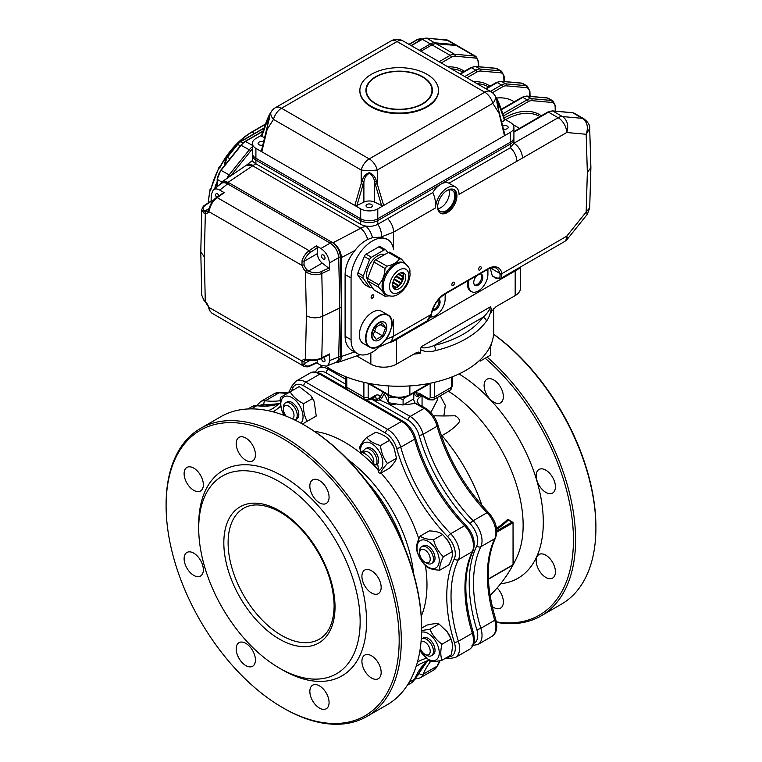 <?xml version="1.0" encoding="UTF-8"?>
<svg xmlns="http://www.w3.org/2000/svg" width="762" height="762" viewBox="0 0 762 762"><rect width="100%" height="100%" fill="white"/><g stroke="black" fill="none" stroke-linecap="round" stroke-linejoin="round"><path stroke-width="1.14" d="M283.702 708.25L282.635 707.631L283.702 708.25A166.326 96.031 -120 0 0 366.865 716.49L387.182 704.764A166.326 96.031 -120 0 0 421.624 628.621L421.624 627.383A164.811 95.155 -120 0 0 305.086 425.539L304.019 424.92A166.326 96.031 -120 0 0 220.856 416.681L200.539 428.406A166.326 96.031 -120 0 0 166.097 504.549L166.097 505.787A164.811 95.155 -120 0 0 282.635 707.631A164.811 95.155 -120 0 0 399.174 640.347A164.811 95.155 -120 0 0 282.635 438.493A164.811 95.155 -120 0 0 166.097 505.787M203.359 484.775A13.611 7.858 -120 0 0 197.415 471.078A13.611 7.858 -120 0 0 186.928 467.43A13.611 7.858 -120 0 0 184.842 478.336A13.611 7.858 -120 0 0 193.739 490.328A13.611 7.858 -120 0 0 200.539 491.004A13.611 7.858 -120 0 0 203.359 484.775M203.359 569.814A13.611 7.858 -120 0 0 197.415 556.117A13.611 7.858 -120 0 0 186.928 552.479A13.611 7.858 -120 0 0 184.842 563.385A13.611 7.858 -120 0 0 193.739 575.367A13.611 7.858 -120 0 0 200.539 576.043A13.611 7.858 -120 0 0 203.359 569.814M255.432 660.016A13.611 7.858 -120 0 0 249.498 646.319A13.611 7.858 -120 0 0 239.011 642.671A13.611 7.858 -120 0 0 236.925 653.577A13.611 7.858 -120 0 0 245.812 665.569A13.611 7.858 -120 0 0 252.613 666.245A13.611 7.858 -120 0 0 255.432 660.016M329.079 702.535A13.611 7.858 -120 0 0 323.145 688.838A13.611 7.858 -120 0 0 312.658 685.2A13.611 7.858 -120 0 0 310.572 696.097A13.611 7.858 -120 0 0 319.459 708.088A13.611 7.858 -120 0 0 326.26 708.765A13.611 7.858 -120 0 0 329.079 702.535M381.162 672.465A13.611 7.858 -120 0 0 375.218 658.778A13.611 7.858 -120 0 0 364.731 655.13A13.611 7.858 -120 0 0 362.645 666.036A13.611 7.858 -120 0 0 371.532 678.028A13.611 7.858 -120 0 0 378.343 678.694A13.611 7.858 -120 0 0 381.162 672.465M381.162 587.426A13.611 7.858 -120 0 0 375.218 573.729A13.611 7.858 -120 0 0 364.731 570.09A13.611 7.858 -120 0 0 362.645 580.987A13.611 7.858 -120 0 0 371.532 592.979A13.611 7.858 -120 0 0 378.343 593.655A13.611 7.858 -120 0 0 381.162 587.426M329.079 497.224A13.611 7.858 -120 0 0 323.145 483.537A13.611 7.858 -120 0 0 312.658 479.889A13.611 7.858 -120 0 0 310.572 490.795A13.611 7.858 -120 0 0 319.459 502.787A13.611 7.858 -120 0 0 326.26 503.453A13.611 7.858 -120 0 0 329.079 497.224M255.432 454.704A13.611 7.858 -120 0 0 249.498 441.017A13.611 7.858 -120 0 0 239.011 437.369A13.611 7.858 -120 0 0 236.925 448.275A13.611 7.858 -120 0 0 245.812 460.267A13.611 7.858 -120 0 0 252.613 460.934A13.611 7.858 -120 0 0 255.432 454.704M279.425 668.131L282.635 669.979A118.691 68.532 -120 0 0 366.57 621.525A118.691 68.532 -120 0 0 282.635 476.155A118.691 68.532 -120 0 0 198.711 524.608L198.711 528.314A114.157 65.913 -120 0 0 279.425 668.131A114.157 65.913 -120 0 0 360.15 621.525A114.157 65.913 -120 0 0 279.425 481.708A114.157 65.913 -120 0 0 198.711 528.314M406.594 396.688L403.088 399.545L397.659 397.821M393.554 397.212L388.487 397.288L387.572 394.659M383.048 392.039L380.162 397.088L381.705 398.383L384.572 392.916L384.572 394.306L388.487 402.736L388.487 397.288M403.088 399.545L403.088 405.003L388.487 402.736M413.785 393.373L413.785 398.831L403.088 405.003M430.854 412.547L437.731 399.345L437.731 397.297M415.385 391.992L415.633 392.601L419.338 393.344A3.019 1.743 120 0 0 419.967 394.735L418.367 396.25C416.928 396.954 415.423 395.964 413.852 393.249L413.756 392.935M381.705 398.383L379.781 400.031L375.837 400.374L380.162 397.088A7.563 4.362 120 0 0 375.037 395.64L370.313 398.374A3.019 1.743 -60 0 1 368.17 397.135L368.17 383.448M473.821 643.347A16.783 9.687 -120 0 0 476.755 629.374A127.921 73.857 60 0 1 476.755 545.849A16.783 9.687 -120 0 0 470.211 523.827A127.921 73.857 60 0 1 419.062 435.235A16.783 9.687 -120 0 0 408.013 420.157A3.019 1.743 -60 0 1 410.156 416.452L388.906 404.184L379.781 400.031L378.962 398.155M422.062 406.26L422.062 395.945A12.097 6.982 180 0 0 417.147 401.555L419.452 404.746L415.166 403.298L413.414 399.155M418.767 394.259L418.367 396.25L415.633 392.601L413.852 393.249M418.862 394.125L428.673 399.755L433.207 399.907A6.048 3.496 -120 0 0 434.454 397.135L434.454 382.324M365.227 448.961L366.827 448.037A9.763 5.639 60 0 1 376.037 452.78A9.763 5.639 60 0 1 377.523 464.144L375.923 465.068A9.763 5.639 -120 0 0 374.428 453.704A9.763 5.639 -120 0 0 365.227 448.961A9.763 5.639 -120 0 0 363.369 451.809L363.607 453.171A13.611 7.858 60 0 1 373.409 463.506A7.496 4.324 -120 0 0 370.532 453.866A7.496 4.324 -120 0 0 363.607 453.171M294.799 420.014A9.763 5.639 -120 0 0 295.199 419.814A9.763 5.639 -120 0 0 295.199 408.537A9.763 5.639 -120 0 0 285.436 402.898A9.763 5.639 -120 0 0 283.416 407.375L283.416 409.223A7.496 4.324 -120 0 0 284.969 414.442A7.496 4.324 -120 0 0 286.179 416.185M285.436 402.898L287.045 401.974A9.763 5.639 60 0 1 296.809 407.613A9.763 5.639 60 0 1 296.809 418.881L295.199 419.814M421.624 628.164L426.968 625.078C432.721 623.707 436.731 623.354 439.007 624.011L447.056 631.612A15.831 9.144 60 0 1 447.199 631.812A15.831 9.144 60 0 1 450.247 637.089L450.39 637.423M310.886 395.745L311.001 395.897A15.831 9.144 60 0 1 314.049 401.174L314.173 401.46M390.496 441.579L390.782 441.96A15.831 9.144 60 0 1 393.83 447.237A15.831 9.144 60 0 1 393.868 447.332M420.138 536.124C422.977 538.248 427.453 539.448 433.568 539.725C435.207 546.306 438.483 551.983 443.398 556.746C440.579 562.137 439.379 566.614 439.798 570.167C433.721 569.909 429.244 568.709 426.368 566.576C421.491 561.861 418.214 556.184 416.538 549.554C416.119 546.03 417.319 541.553 420.138 536.124L429.177 530.904C435.388 531.085 439.865 532.286 442.608 534.505L447.199 539.677A15.831 9.144 60 0 1 450.247 544.954A15.831 9.144 60 0 1 450.38 545.259M447.027 539.439L450.361 545.23L452.438 551.526C452.999 554.955 451.799 559.432 448.837 564.956L439.798 570.167M442.608 534.505L433.568 539.725M452.438 551.526L443.398 556.746M438.864 557.089A15.726 9.077 60 0 1 425.253 564.947A15.726 9.077 60 0 1 420.262 540.591A15.726 9.077 60 0 1 438.864 557.089M424.92 562.185L426.52 563.108A9.763 5.639 -120 0 0 431.406 563.594L433.007 562.661A9.763 5.639 60 0 0 433.007 551.393A9.763 5.639 60 0 0 423.243 545.754L421.643 546.678A9.763 5.639 -120 0 0 419.624 551.155L419.624 553.002A7.496 4.324 -120 0 0 424.92 562.185A7.496 4.324 -120 0 0 428.663 562.556A7.496 4.324 -120 0 0 428.663 553.898A7.496 4.324 -120 0 0 421.176 549.573A7.496 4.324 -120 0 0 419.624 553.002M433.007 562.661L431.406 563.594A9.763 5.639 -120 0 0 431.406 552.317A9.763 5.639 -120 0 0 421.643 546.678M447.199 631.812L451.047 638.985C452.799 643.28 452.799 648.633 451.047 655.034L442.008 660.254C436.397 661.54 432.378 661.902 429.968 661.33L419.957 650.481M439.007 624.011L429.968 629.231C432.349 635.127 436.359 640.118 442.008 644.204C440.388 650.462 440.388 655.815 442.008 660.254M421.615 630.555L429.968 629.231M451.047 638.985L442.008 644.204M421.586 632.184A15.726 9.077 60 0 1 435.569 641.09A15.726 9.077 60 0 1 437.759 658.32A15.726 9.077 60 0 1 419.976 650.367M421.643 638.813L423.243 637.88A9.763 5.639 60 0 1 433.007 643.519A9.763 5.639 60 0 1 433.007 654.796L431.406 655.72A9.763 5.639 -120 0 0 431.406 644.442A9.763 5.639 -120 0 0 421.643 638.813A9.763 5.639 -120 0 0 421.262 639.061M420.272 648.433A7.496 4.324 -120 0 0 424.92 654.31L426.52 655.234A9.763 5.639 -120 0 0 431.406 655.72M426.52 655.234L424.92 654.31A7.496 4.324 -120 0 0 430.216 651.253A7.496 4.324 -120 0 0 424.92 642.071A7.496 4.324 -120 0 0 421.043 641.775M283.94 415.042C281.13 410.147 279.93 404.279 280.34 397.459L299.209 386.572L310.753 395.564L314.211 401.564L316.23 416.052L306.4 421.729M316.23 416.052L302.438 424.015M290.17 391.792C293.008 396.669 297.485 400.641 303.59 403.698C303.171 410.461 304.371 416.319 307.191 421.272M312.639 398.478L303.59 403.698M284.359 415.481A15.726 9.077 60 0 1 281.13 401.107A15.726 9.077 60 0 1 289.046 396.364A15.726 9.077 60 0 1 301.095 408.451A15.726 9.077 60 0 1 300.923 423.177M363.636 450.894A13.611 7.858 -120 0 0 361.836 451.495A13.611 7.858 -120 0 0 360.75 452.361L359.654 447.408C360.34 445.056 362.655 441.76 366.598 437.521L375.637 432.302C382.01 433.94 386.639 436.616 389.544 440.322L393.925 447.456L396.488 458.238C395.945 460.496 393.63 463.791 389.544 468.125L380.505 473.345L378.438 472.707L378.114 470.687A13.611 7.858 -120 0 0 377.523 464.144M366.598 437.521C369.599 441.112 374.228 443.789 380.505 445.541C381.19 452.418 383.505 458.391 387.448 463.458C383.524 467.668 381.21 470.964 380.505 473.345M389.544 440.322L380.505 445.541M396.488 458.238L387.448 463.458M360.674 453.219L363.407 451.647M360.75 452.361A15.726 9.077 60 0 1 368.227 442.293A15.726 9.077 60 0 1 381.638 456.457A15.726 9.077 60 0 1 378.114 470.687M375.923 465.068L373.409 463.506M496.462 622.373A166.326 96.031 -120 0 0 541.144 615.877L561.461 604.142A166.326 96.031 -120 0 0 595.903 528.009L595.903 526.771A164.811 95.155 -120 0 0 493.586 334.137M492.223 606.466A13.611 7.858 -120 0 0 493.738 607.476A13.611 7.858 -120 0 0 500.539 608.152A13.611 7.858 -120 0 0 497.129 587.921M545.811 577.406A13.611 7.858 -120 0 0 552.612 578.082A13.611 7.858 -120 0 0 552.612 562.366A13.611 7.858 -120 0 0 539.01 554.507A13.611 7.858 -120 0 0 536.191 560.737A13.611 7.858 -120 0 0 545.811 577.406M545.811 492.366A13.611 7.858 -120 0 0 552.612 493.043A13.611 7.858 -120 0 0 552.612 477.326A13.611 7.858 -120 0 0 539.01 469.468A13.611 7.858 -120 0 0 536.191 475.698A13.611 7.858 -120 0 0 545.811 492.366M493.738 402.165A13.611 7.858 -120 0 0 500.539 402.841A13.611 7.858 -120 0 0 500.539 387.125A13.611 7.858 -120 0 0 486.928 379.266A13.611 7.858 -120 0 0 484.108 385.496A13.611 7.858 -120 0 0 493.738 402.165M496.357 621.849A164.811 95.155 -120 0 0 573.319 533.305A164.811 95.155 -120 0 0 485.832 358.788M440.274 395.83L445.303 405.365L443.865 415.957L455.162 415.776C459.696 418.405 460.591 421.091 457.838 423.834C453.895 428.111 448.608 432.016 441.979 435.559L441.408 435.883M509.235 520.217L507.711 519.341A124.092 71.647 180 0 1 496.548 528.399M509.34 520.617L507.711 519.341M433.502 415.804L443.865 415.957M292.332 418.843A7.496 4.324 -120 0 0 290.827 407.889A7.496 4.324 -120 0 0 283.416 409.223M541.144 615.877A166.326 96.031 -120 0 0 571.481 501.767A166.326 96.031 -120 0 0 487.651 357.549M595.903 528.009A166.326 96.031 -120 0 0 493.576 334.27M366.865 716.49A166.326 96.031 -120 0 0 366.865 524.437A166.326 96.031 -120 0 0 200.539 428.406M421.624 628.621A166.326 96.031 -120 0 0 304.019 424.92M474.593 285.036A6.429 3.715 120 0 0 479.308 282.692A6.429 3.715 120 0 0 481.765 276.616A6.429 3.715 120 0 0 480.927 274.053M432.664 309.782A6.429 3.715 120 0 0 439.007 301.304A6.429 3.715 120 0 0 438.636 299.447M448.97 189.9A12.097 6.982 -60 0 1 449.428 192.815A12.097 6.982 -60 0 1 438.121 208.693M439.969 212.893A13.611 7.858 120 0 0 450.247 208.607A13.611 7.858 120 0 0 455.838 195.282A13.611 7.858 120 0 0 453.533 189.405M437.683 206.369A12.097 6.982 120 0 0 440.169 211.312A12.097 6.982 120 0 0 449.494 208.074A12.097 6.982 120 0 0 454.771 195.901A12.097 6.982 120 0 0 452.266 190.367A12.097 6.982 120 0 0 446.742 190.681M448.942 183.213L510.369 147.752L513.893 143.256A12.097 6.982 60 0 1 522.446 158.067L459.048 194.358A16.631 9.601 120 0 0 455.609 187.052L448.942 183.213A16.631 9.601 120 0 0 440.874 184.175A16.631 9.601 120 0 0 432.797 192.538C434.959 197.206 435.874 202.34 435.531 207.931L393.497 232.2L381.543 236.83A15.707 10.239 127.5 0 0 380.762 237.144L372.437 237.677L367.703 239.43C362.893 241.925 358.626 245.612 354.911 250.498C348.577 258.289 345.3 266.309 345.1 274.558L345.1 336.29C345.205 343.014 347.586 347.796 352.244 350.634L357.33 353.578A30.242 17.459 120 0 0 382.581 343.271M455.609 187.052A16.631 9.601 120 0 0 442.913 191.376A16.631 9.601 120 0 0 435.531 207.931M494.719 277.444A1.514 0.876 -60 0 1 494.7 277.435L492.557 276.196A1.514 0.876 -60 0 1 492.281 275.806L490.252 268.214M487.918 268.738A20.412 11.782 -60 0 1 501.863 273.044L502.006 273.577A1.514 1.067 165 0 1 499.901 273.872L499.758 273.348A18.898 10.916 120 0 0 496.3 268.424C495.872 266.529 486.947 268.938 487.604 269.434L444.837 294.122A1.514 0.876 60 0 0 445.151 293.437L487.918 268.738A1.514 0.876 60 0 1 487.604 269.434M567.566 238.868A12.097 12.097 0 0 1 564.185 241.764A12.097 6.982 60 0 0 566.69 236.23L586.168 211.998L587.35 214.255L567.566 238.868A12.097 2.553 38.8 0 0 566.69 236.23L502.006 273.577L500.91 278.292C497.815 278.844 495.738 278.559 494.7 277.435L494.7 277.435A1.514 0.876 -60 0 1 494.424 277.035C498.834 279.206 500.663 278.149 499.901 273.872M379.257 346.862L391.173 341.652L393.497 336.213L431.063 314.525A1.514 0.619 11.6 0 0 431.483 314.211C431.74 315.839 430.292 318.068 427.139 320.888L431.206 313.839A1.514 0.619 11.6 0 0 431.616 313.525C433.778 304.905 438.188 298.437 444.837 294.122M354.911 250.498L341.443 257.546C340.938 251.308 338.09 246.402 332.908 242.83L360.778 228.238A1.057 0.657 -4.5 0 0 360.683 228.171L365.617 226.019C370.227 226.752 374.285 226.171 377.79 224.295L387.687 218.589C391.601 222.98 393.544 227.514 393.497 232.2A1.686 0.972 120 0 0 393.497 232.22L393.497 249.184A30.242 17.459 120 0 0 387.563 239.468A30.242 17.459 120 0 0 364.265 247.564A30.242 17.459 120 0 0 351.063 277.997L351.063 339.728A30.242 17.459 120 0 0 357.33 353.578M391.277 328.222A30.242 17.459 120 0 0 393.497 319.545L393.497 336.213L385.963 339.5M387.563 239.468L380.762 237.144M335.804 362.445L338.271 362.283C340.319 361.483 341.376 359.55 341.443 356.483L354.511 351.949M589.693 128.464L590.893 167.63L587.35 172.45L586.168 134.264C588.54 127.216 587.292 121.91 582.406 118.348A10.582 6.115 -60 0 1 583.959 118.824L583.959 118.824C588.169 122.187 590.083 125.397 589.693 128.464L586.168 134.264L566.69 132.521L522.446 158.067M587.35 172.45L586.168 211.998L589.693 207.845M572.386 112.662L574.338 113.271A10.582 6.115 120 0 0 572.786 112.795A1.514 1.191 95.1 0 0 572.386 112.662L552.393 110.881A1.514 1.191 95.1 0 1 552.793 111.004L562.413 116.557A12.097 9.544 95.1 0 1 566.69 132.521A12.097 6.982 60 0 0 558.136 117.71A12.097 6.982 -60 0 1 562.413 116.557L582.406 118.348L572.786 112.795L552.793 111.004A12.097 6.982 120 0 0 548.516 112.147L513.912 132.131M261.49 135.265L255.908 138.494A12.097 6.982 0 0 0 252.365 143.437L252.365 153.305A12.097 6.982 0 0 0 255.908 158.248A12.097 6.982 180 0 1 252.365 153.305L252.365 155.162A12.097 6.982 0 0 0 255.908 160.096L360.683 220.589A12.097 6.982 0 0 0 377.79 220.589L377.79 224.295A12.097 6.372 69.7 0 1 381.543 236.83M255.908 163.801A12.097 6.982 180 0 1 255.784 163.735L252.365 161.201L252.365 155.162A12.097 6.982 0 0 0 255.908 160.096L255.908 163.801L360.683 224.295A12.097 6.982 180 0 0 365.617 226.019A12.097 5.944 66.5 0 1 372.437 237.677M360.778 228.238C363.922 230.896 366.236 234.62 367.703 239.43M255.784 163.735L228.105 182.318L221.828 181.88L246.612 165.078L252.546 165.745L360.683 228.171M253.041 165.459A12.097 6.982 -120 0 0 247.002 164.859A12.097 6.982 -120 0 0 246.802 164.973M252.365 160.601L246.612 165.078M221.828 181.88L219.97 184.49M487.918 269.262L487.918 274.301A13.611 7.858 -60 0 1 481.975 287.998A13.611 7.858 -60 0 1 471.488 291.636A13.611 7.858 -60 0 1 468.668 285.407L468.668 280.368M477.041 275.53A6.429 3.715 120 0 0 475.078 285.417A6.429 3.715 120 0 0 480.031 283.702A6.429 3.715 120 0 0 482.841 277.235A6.429 3.715 120 0 0 481.508 274.291A6.429 3.715 120 0 0 479.546 274.091M471.488 291.636L470.421 291.017A13.611 7.858 -60 0 1 467.601 284.788L467.601 280.978M430.597 316.935A13.611 7.858 120 0 0 440.274 311.468A13.611 7.858 120 0 0 445.151 298.99L445.151 293.942M432.521 310.21A6.429 3.715 120 0 0 437.398 308.248A6.429 3.715 120 0 0 440.074 301.923A6.429 3.715 120 0 0 438.931 299.104M394.364 339.804L394.364 340.652A15.116 8.734 180 0 1 388.858 342.681M492.014 310.429A94.507 54.559 180 0 1 491.261 312.496L491.49 311.429L496.072 306.629L515.179 295.599A18.145 10.478 180 0 0 520.494 288.188L520.494 266.986A15.116 8.734 180 0 1 517.322 269.672L517.322 268.824M252.365 143.437A12.097 6.982 0 0 0 255.908 148.371L255.908 160.096L360.683 220.589A12.097 6.982 0 0 0 377.79 220.589L510.369 144.047A12.097 6.982 0 0 0 513.912 139.113L513.912 142.818A12.097 6.982 180 0 1 513.893 143.256L558.136 117.71L548.516 112.147A1.514 0.876 60 0 0 547.754 112.081L552.393 110.881M252.365 148.914L230.915 175.603A10.582 6.115 120 0 0 230.715 175.851M514.264 101.784L513.074 101.098A69.552 40.157 120 0 0 496.538 98.06M439.103 61.741L450.152 55.359L431.978 44.863L420.919 51.244L431.978 44.863A12.097 6.982 -60 0 1 436.255 43.72L456.248 45.51A10.582 6.115 -60 0 1 457.791 45.987L475.974 56.483A10.582 6.115 -60 0 0 474.421 55.997A1.514 1.191 95.1 0 1 474.955 57.998L454.962 56.207A10.582 6.115 120 0 0 451.218 57.217L441.236 62.979M228.105 182.318L332.908 242.83M394.364 340.652L517.322 269.672M341.443 257.546L341.443 356.483M454.504 283.093A1.886 1.095 120 0 0 454.114 282.226A1.886 1.095 120 0 0 452.228 283.321A1.886 1.095 120 0 0 452.228 285.502A1.886 1.095 120 0 0 453.685 284.998A1.886 1.095 120 0 0 454.504 283.093M481.232 267.662A1.886 1.095 120 0 0 480.841 266.795A1.886 1.095 120 0 0 478.955 267.891A1.886 1.095 120 0 0 478.955 270.072A1.886 1.095 120 0 0 480.412 269.567A1.886 1.095 120 0 0 481.232 267.662M373.78 295.751A1.886 1.095 120 0 0 373.39 294.884A1.886 1.095 120 0 0 371.504 295.97A1.886 1.095 120 0 0 371.504 298.161A1.886 1.095 120 0 0 372.961 297.647A1.886 1.095 120 0 0 373.78 295.751M456.914 195.901A13.611 7.858 120 0 0 454.095 189.671A13.611 7.858 120 0 0 440.484 197.529A13.611 7.858 120 0 0 440.484 213.246A13.611 7.858 120 0 0 450.971 209.598A13.611 7.858 120 0 0 456.914 195.901M387.687 218.589L432.797 192.538M265.405 124.368L252.165 132.017A60.484 34.919 120 0 0 219.666 168.059L219.304 167.04L219.132 167.754A60.484 34.919 120 0 0 210.836 189.824L210.855 189.195L210.836 189.824L210.302 189.519A60.484 34.919 120 0 0 208.388 202.806M210.322 188.89L210.302 189.519L210.836 188.585M219.666 168.059L219.837 167.345L219.666 168.059M456.381 45.52L446.751 39.957L426.634 38.167A12.097 6.982 120 0 0 422.358 39.31L431.978 44.863A12.097 6.982 -60 0 1 436.255 43.72L456.381 45.52A10.582 6.115 -60 0 1 457.924 45.996L456.324 45.072A10.582 6.115 -60 0 0 454.771 44.587L434.654 42.796A12.097 6.982 -60 0 0 430.378 43.939L419.319 50.321L430.378 43.939A12.097 6.982 -60 0 1 434.654 42.796L454.771 44.587A10.582 6.115 -60 0 1 456.324 45.072L448.304 40.443A10.582 6.115 120 0 0 446.751 39.957A0.752 0.6 -84.9 0 0 446.342 39.929M230.705 175.86A10.582 6.115 -60 0 1 230.781 175.765L250.908 150.733L249.298 149.809L229.181 174.841A10.582 6.115 -60 0 0 226.943 178.413A10.582 6.115 -60 0 1 229.181 174.841L249.298 149.809A12.097 6.982 -60 0 1 252.365 146.809A12.097 6.982 -60 0 0 249.298 149.809L241.011 145.247M219.304 167.04L220.085 166.583M457.924 45.996A10.582 6.115 -60 0 1 458.448 46.368M426.977 74.295A39.31 22.698 0 0 0 384.134 69.38A39.31 22.698 0 0 0 359.864 90.345A39.31 22.698 0 0 0 399.174 113.043A39.31 22.698 0 0 0 438.493 90.345A39.31 22.698 0 0 0 426.977 74.295M422.7 76.762A33.261 19.202 0 0 0 386.448 72.6A33.261 19.202 0 0 0 365.912 90.345A33.261 19.202 0 0 0 399.174 109.547A33.261 19.202 0 0 0 432.445 90.345A33.261 19.202 0 0 0 422.7 76.762M499.558 112.795A1.514 0.495 166.5 0 1 499.567 112.814A1.514 0.495 166.5 0 1 499.567 112.824A1.514 0.495 166.5 0 1 499.1 113.328L496.919 102.47L497.034 98.85L498.9 102.908A1.514 1.162 -22 0 1 498.653 104.032L496.71 99.736L498.577 110.833M498.653 110.204L504.892 134.988L504.482 135.722L510.369 132.321A12.097 6.982 0 0 0 513.912 127.387A12.097 6.982 0 0 0 510.369 122.444L504.787 119.215M499.52 104.537L504.873 119.472L504.511 120.272L499.253 105.613A1.514 1.143 -19.7 0 0 499.52 104.537L498.9 102.908M255.908 148.371L261.795 151.771L261.385 151.038L266.71 128.864A1.514 0.495 -166.5 0 0 267.176 129.378L261.795 151.771L354.797 205.464L361.198 183.661A1.514 0.543 16.4 0 0 363.179 184.175L356.911 205.483L354.797 205.464L360.683 208.864A12.097 6.982 180 0 0 377.79 208.864L383.686 205.464L381.562 205.483L374.58 181.832C374.018 177.927 372.247 175.089 369.275 173.336C366.284 175.022 364.484 177.851 363.893 181.832L363.179 184.175M267.376 118.958A1.514 1.162 22 0 0 267.624 120.082L267.024 121.663A1.514 1.143 19.7 0 1 266.757 120.587L269.243 114.9L269.357 118.558L266.71 128.864M267.7 126.883L267.176 129.378L273.472 119.386A12.097 6.982 -60 0 1 281.511 108.252L369.237 158.896A12.097 6.982 60 0 1 377.276 170.031L377.276 183.661A1.514 0.543 163.6 0 1 375.304 184.175M267.319 126.435L269.567 115.786L267.624 120.082L267.624 125.244M264.471 138.179L261.404 135.522L266.757 120.587M390.992 40.948A12.097 6.982 60 0 1 397.04 41.548A12.097 6.982 -60 0 1 403.088 40.948A12.097 12.097 0 0 0 390.992 40.948L275.463 107.652A12.097 12.097 0 0 0 271.282 111.671A12.097 6.21 32.2 0 0 273.472 119.386L361.198 170.031A12.097 6.982 -60 0 1 369.237 158.896L484.765 92.202A12.097 6.982 60 0 1 492.804 103.337L377.276 170.031A12.097 1.686 -0 0 1 361.198 170.031L361.198 183.661L362.017 181.337C363.074 176.946 365.493 174.06 369.275 172.669C373.028 174.117 375.418 177.003 376.457 181.337A1.514 0.514 162.3 0 1 374.58 181.832L374.58 202.101L381.562 205.483M376.457 181.337L383.686 205.464L504.482 135.722L499.1 113.328L492.804 103.337A12.097 6.21 -32.2 0 0 494.995 95.621A12.097 12.097 0 0 0 490.814 91.602L403.088 40.948M362.017 181.337A1.514 0.514 17.7 0 0 363.893 181.832L363.893 202.101A8.315 4.801 180 0 1 374.58 202.101M263.519 142.151A3.172 1.829 0 0 0 263.5 142.132A3.172 1.829 0 0 0 260.042 141.742A3.172 1.829 0 0 0 258.08 143.437A3.172 1.829 0 0 0 259.004 144.732A3.172 1.829 0 0 0 262.833 145.028M504.511 120.272L501.806 122.13M503.444 128.978A3.172 1.829 0 0 0 508.197 127.387A3.172 1.829 0 0 0 507.273 126.082A3.172 1.829 0 0 0 502.758 126.101M356.911 205.483L363.893 202.101M371.485 204.483A3.172 1.829 0 0 0 368.027 204.083A3.172 1.829 0 0 0 366.065 205.778A3.172 1.829 0 0 0 366.998 207.073A3.172 1.829 0 0 0 370.456 207.474A3.172 1.829 0 0 0 372.418 205.778A3.172 1.829 0 0 0 371.485 204.483M513.912 127.387L513.912 137.255A12.097 6.982 180 0 1 510.369 142.199A12.097 6.982 0 0 0 513.912 137.255L513.912 139.113A12.097 6.982 0 0 1 510.369 144.047L377.79 220.589L377.79 218.742L510.369 142.199L510.369 132.321M377.79 208.864L377.79 218.742A12.097 6.982 180 0 1 360.683 218.742A12.097 6.982 0 0 0 377.79 218.742L510.369 142.199L510.369 147.752A12.097 6.982 60 0 1 516.788 161.02M360.683 224.295L360.683 218.742L255.908 158.248L360.683 218.742L360.683 208.864M359.864 90.659A39.31 22.698 0 0 0 359.864 90.964A39.31 22.698 0 0 0 399.174 113.662A39.31 22.698 0 0 0 438.493 90.964A39.31 22.698 0 0 0 438.483 90.659M316.735 362.874L320.907 365.284L326.403 366.151C328.298 365.322 329.308 363.484 329.432 360.617L329.584 353.939L328.698 354.616M302.038 364.207A1.514 1.143 -25.3 0 0 304.086 363.769A10.582 6.115 120 0 0 310.315 365.379A1.514 0.943 -115.5 0 1 309.905 366.122A1.514 0.943 -115.5 0 0 309.896 366.122C308.762 367.036 306.753 367.084 303.857 366.255L302.038 364.207L302 361.093A9.83 5.677 60 0 1 305.419 359.159L307.534 359.55A1.514 0.8 101.2 0 0 308.038 360.283A1.514 0.8 101.2 0 0 308.048 360.283A1.514 0.8 101.2 0 0 308.086 360.293M307.534 359.55C312.553 360.455 317.306 359.893 321.793 357.845A1.514 0.781 63.4 0 1 321.497 358.492A2.496 1.438 -120 0 0 323.269 361.521A2.496 1.438 -120 0 0 324.517 361.645A2.496 1.438 -120 0 0 324.917 359.74A2.496 1.438 -120 0 0 323.412 357.53M307.534 272.863L305.419 271.301L306.934 269.815L308.524 271.024A1.514 0.505 -62 0 0 307.534 272.863C312.553 275.139 317.306 275.349 321.793 273.491A1.514 0.81 -115.1 0 0 321.002 271.748L328.698 268.148L329.584 269.853L321.793 273.491L322.745 316.22C317.125 318.478 311.677 318.335 306.419 315.801L305.419 359.159A1.514 1.153 93 0 0 306.41 360.055L308.048 360.283C312.687 361.064 317.173 360.464 321.497 358.492L321.497 358.492A1.514 0.781 63.4 0 1 321.478 358.502M203.635 299.561A1.514 0.876 139.6 0 0 203.759 300.066A1.514 0.876 139.6 0 0 203.768 300.076L201.749 295.18L203.635 299.561L205.321 301.371A9.83 5.677 60 0 1 208.74 307.248L302 361.093A1.514 1.162 27.9 0 0 304.038 361.55L304.086 363.769L309.705 360.521M310.315 365.379L316.316 362.636M223.295 193.377L217.208 197.606C213.884 199.996 211.512 203.349 210.093 207.664L208.74 211.579A9.83 5.677 60 0 1 205.321 213.512L204.33 256.861L205.273 301.771L208.74 307.248L210.093 311.115A1.514 1.143 154.7 0 1 209.702 310.705L211.903 313.163L303.857 366.246M210.093 311.115L211.903 313.163M205.273 301.771L203.759 300.066M329.584 269.853L329.432 262.995C328.813 256.804 325.974 251.974 320.907 248.488L316.316 245.84L317.383 247.698L310.315 252.489A10.582 6.106 120 0 0 304.086 261.29L304.038 264.843A8.315 4.801 -120 0 0 306.934 269.815M306.419 315.801L305.419 271.301A9.83 5.677 60 0 1 302 265.424L302.038 260.756L304.086 261.29L317.383 253.613L317.383 247.698M302.038 260.756C303.467 256.442 305.838 253.089 309.153 250.698A1.514 0.791 55.9 0 1 310.315 252.489M209.626 207.14L208.474 210.255A1.514 1.162 -152.1 0 0 208.74 211.579L302 265.424L304.038 264.843M211.103 201.444L205.54 205.083C202.578 207.274 202.311 209.274 204.721 211.093L205.95 211.512A8.315 4.801 -120 0 0 207.674 211.131L208.474 210.255M205.95 211.512A1.514 1.153 -87 0 0 205.321 213.512L203.635 212.884A1.514 1.181 -57 0 1 204.721 211.093L209.188 208.521M203.635 212.884L201.759 209.655M210.093 207.664L209.626 207.15C210.969 203.044 213.246 199.844 216.446 197.529A1.514 0.791 -124.2 0 0 216.437 197.539L223.58 192.7M204.33 256.861L200.787 252.012L201.749 209.788C202.682 206.978 203.73 205.426 204.883 205.149A1.514 0.962 56.2 0 1 205.54 205.083M317.383 362.007L317.383 359.959M328.698 268.148L322.24 263.109A8.315 4.801 60 0 1 317.383 253.613M323.269 259.051A2.496 1.438 -120 0 0 324.517 259.175A2.496 1.438 -120 0 0 324.898 257.175A2.496 1.438 -120 0 0 323.269 254.975A2.496 1.438 -120 0 0 322.021 254.851A2.496 1.438 -120 0 0 321.631 256.851A2.496 1.438 -120 0 0 323.269 259.051M224.361 192.748L219.77 190.1C217.151 188.652 214.97 188.557 213.246 189.833L221.075 183.613C222.799 182.337 224.971 182.423 227.6 183.88L219.77 190.1M211.112 200.987L211.255 194.767L213.246 189.833M212.779 201.063L211.988 200.768M218.97 195.824A2.496 1.438 -120 0 0 217.418 193.862A2.496 1.438 -120 0 0 216.17 193.739A2.496 1.438 -120 0 0 216.703 197.358M329.432 360.617L338.709 356.968A12.097 6.982 -120 0 0 338.709 356.93L339.833 307.943L338.709 257.613L329.432 262.995M329.584 353.939L321.793 357.845L322.745 316.22L339.833 307.943L338.709 356.93C338.595 359.826 337.585 361.674 335.68 362.493L326.403 366.151M320.907 248.488L330.194 243.107L227.6 183.88A12.097 6.982 -120 0 1 227.628 183.899L229.229 182.966A12.097 6.982 -120 0 0 223.18 182.375L221.971 183.07M227.628 183.899L330.165 243.097A12.097 6.982 -120 0 1 330.194 243.107C335.261 246.593 338.099 251.422 338.709 257.613A12.097 6.982 -120 0 1 338.709 257.651L340.319 256.718A12.097 6.982 -120 0 0 331.765 242.164L229.229 182.966M336.594 361.988L337.814 361.283A12.097 6.982 -120 0 0 340.319 356.006L341.443 307.01L340.319 256.718M341.443 307.01L339.833 307.943L338.709 257.651M387.82 252.765L385.972 250.127A3.019 1.743 120 0 0 385.629 249.812A3.019 1.743 120 0 0 384.124 249.965L371.465 257.27A3.019 1.743 120 0 0 369.618 259.575L363.284 275.882A3.019 1.743 120 0 0 363.284 278.349L369.618 287.35A3.019 1.743 120 0 0 369.951 287.665A3.019 1.743 120 0 0 371.465 287.522L372.037 287.188M363.284 278.349L357.94 275.263A3.019 1.743 -60 0 1 357.94 272.796L363.284 275.882M369.951 287.665L364.607 284.578A3.019 1.743 -60 0 1 364.265 284.264L369.618 287.35M384.124 249.965L378.771 246.878A3.019 1.743 -60 0 1 380.286 246.726L385.629 249.812M369.618 259.575L364.265 256.489A3.019 1.743 -60 0 1 366.122 254.184L371.465 257.27M401.66 272.625L403.022 273.415M403.612 276.063L403.117 276.254A10.211 5.896 120 0 0 403.117 273.968L403.269 273.844M403.117 273.968L400.993 272.739M398.774 273.739L403.117 276.254M403.031 279.511L402.346 279.444A10.211 5.896 120 0 0 403.022 276.911L403.593 276.701M403.022 276.911L398.212 274.13M397.393 276.587L395.859 276.454M396.278 275.949L402.346 279.444M401.364 283.064L400.812 282.626A10.211 5.896 120 0 0 402.079 280.14L402.793 280.197M399.955 278.073L402.908 279.892M402.079 280.14L395.802 276.511M401.307 283.159L394.392 278.921L400.812 282.626M398.936 286.026L398.688 285.388A10.211 5.896 120 0 0 400.402 283.254L393.983 279.549A10.211 5.896 120 0 0 394.392 278.921M400.402 283.254L400.955 283.693M392.982 282.092L398.688 285.388M396.24 287.855L396.24 287.407A10.211 5.896 120 0 0 398.183 285.883L398.412 286.483M398.183 285.883L392.821 282.797M394.183 288.341A10.211 5.896 120 0 0 395.697 287.722L395.697 288.055M395.697 287.722L392.678 285.969M392.611 285.312L396.24 287.407M378.771 246.878L366.122 254.184M357.94 275.263L364.265 284.264M364.265 256.489L357.94 272.796M384.734 254.546A15.878 9.163 120 0 0 377.79 255.775A15.878 9.163 120 0 0 367.294 279.397M405.651 263.909L401.364 259.013L399.507 258.851C397.202 262.376 392.982 264.814 386.858 266.157L385 268.462C384.8 274.977 382.695 280.416 378.676 284.769L378.142 286.026L378.676 287.236C382.676 291.322 384.791 294.322 385 296.237L374.228 290.141A3.019 1.743 -60 0 1 373.894 289.817L385 296.237L389.049 295.847M385 268.462L373.894 262.042A3.019 1.743 -60 0 1 375.742 259.737L386.858 266.157M378.676 287.236L367.56 280.816A3.019 1.743 -60 0 1 367.56 278.349L378.676 284.769M401.364 259.013L389.906 252.289A3.019 1.743 -60 0 0 388.401 252.432L375.742 259.737M402.631 272.634A9.296 5.372 -60 0 1 403.612 276.054A9.296 5.372 -60 0 1 397.04 287.445A9.296 5.372 -60 0 1 393.583 288.303M405.755 277.292A9.296 5.372 120 0 0 403.822 273.034A9.296 5.372 120 0 0 394.526 278.406A9.296 5.372 120 0 0 394.526 289.141A9.296 5.372 120 0 0 401.688 286.645A9.296 5.372 120 0 0 405.755 277.292M367.56 280.816L373.894 289.817M373.894 262.042L367.56 278.349M386.896 294.951L385.829 294.332A18.145 10.478 -60 0 1 382.067 286.026A18.145 10.478 -60 0 1 389.992 267.767A18.145 10.478 -60 0 1 403.974 262.909L405.041 263.519C411.851 269.691 409.261 270.548 410.118 274.339C409.337 282.521 405.613 289.017 398.955 293.837C395.145 296.485 391.125 296.856 386.896 294.951A18.145 10.478 -60 0 1 383.134 286.645A18.145 10.478 -60 0 1 391.058 268.386A18.145 10.478 -60 0 1 405.041 263.519M385.629 327.793L382.514 323.364L376.276 326.965L373.161 334.994L376.276 339.433L382.514 335.832L385.629 327.793L380.228 324.679M374.609 331.27L382.514 335.832M386.772 327.136A10.43 6.02 120 0 0 384.61 322.364A10.43 6.02 120 0 0 376.571 325.155A10.43 6.02 120 0 0 372.018 335.651A10.43 6.02 120 0 0 374.18 340.433A10.43 6.02 120 0 0 382.219 337.633A10.43 6.02 120 0 0 386.772 327.136M378.752 346.024A18.526 10.697 -60 0 1 369.389 347.005C380.962 354.93 400.555 320.983 387.906 314.925L381.705 311.344A18.526 10.697 120 0 0 363.188 322.04A18.526 10.697 120 0 0 363.188 343.424L369.389 347.005A18.526 10.697 -60 0 1 365.55 338.528A18.526 10.697 -60 0 1 373.637 319.888A18.526 10.697 -60 0 1 387.906 314.925A18.526 10.697 -60 0 1 391.744 323.402A18.526 10.697 -60 0 1 391.744 323.526M384.343 322.221A10.43 6.02 120 0 0 384.077 322.05A10.43 6.02 120 0 0 376.037 324.85A10.43 6.02 120 0 0 371.485 335.347A10.43 6.02 120 0 0 373.647 340.119A10.43 6.02 120 0 0 373.923 340.262M486.375 321.25A3.781 2.848 35.9 0 0 482.889 317.325L434.14 345.472A90.726 52.378 0 0 0 482.889 317.325C485.48 315.373 490.157 309.829 490.48 306.772L491.261 308.677C490.328 314.115 488.699 318.306 486.375 321.25A94.507 54.559 180 0 1 435.597 350.568C429.835 352.292 424.777 351.958 420.424 349.577L421.205 346.767C421.957 349.196 430.492 347.12 434.14 345.472A3.781 1.191 76.4 0 1 435.597 350.568M515.179 295.599L515.179 270.901L396.507 339.423L396.507 364.112L415.614 353.082L418.376 352.073L420.424 353.387A94.507 54.559 180 0 1 413.795 354.13M396.507 364.112A18.145 10.478 180 0 1 370.846 364.112L356.645 355.911M493.681 308.439L493.681 331.708A94.507 54.559 180 0 1 420.424 384.867A94.507 54.559 180 0 1 326.05 366.265M420.424 349.577L420.424 353.387M491.261 312.496L491.261 308.677M365.912 90.535A33.261 19.202 180 0 1 375.656 77.133L375.971 76.952A32.814 18.945 0 0 0 375.971 103.737A32.814 18.945 0 0 0 422.377 103.737A32.814 18.945 0 0 0 422.377 76.952A32.814 18.945 0 0 0 375.971 76.952L375.656 77.133A33.261 19.202 180 0 1 375.818 77.048M422.539 77.048A33.261 19.202 180 0 1 422.7 77.133A33.261 19.202 180 0 1 432.435 90.535M489.271 348.777L490.623 347.996L490.328 347.367M480.127 359.855L480.127 361.15L490.623 355.092L490.623 347.996M419.338 393.344L428.044 398.374A3.019 1.743 -120 0 0 430.178 397.135L430.178 383.448M370.313 398.374A3.019 1.743 -120 0 1 369.684 399.755L374.409 397.031A3.019 1.743 -120 0 0 375.037 395.64M369.684 399.755L365.15 399.907A6.048 3.496 -60 0 1 363.893 397.135A3.019 1.743 0 0 0 368.17 397.135M363.893 382.324L363.893 397.135L346.786 387.258L346.786 377.114M365.15 399.907L348.043 390.03A6.048 3.496 -60 0 1 346.786 387.258A3.019 1.743 0 0 1 345.9 386.029L345.9 376.771M395.021 404.698A50.654 29.242 0 0 1 388.906 404.184A12.097 2 96.8 0 0 389.268 403.05M372.218 398.288L375.837 400.374A4.534 2.619 120 0 0 375.247 396.707M345.9 379.362L328.327 369.208L329.47 368.551M345.9 384.296L326.184 372.913A3.019 1.743 -60 0 1 328.327 369.208A19.812 11.44 -120 0 0 318.421 368.227L322.336 365.97M408.013 420.157L371.18 398.888M410.156 416.452L424.053 408.432A19.812 11.44 60 0 1 437.093 426.225A124.892 72.104 -120 0 0 487.032 512.721A19.812 11.44 60 0 1 494.757 538.705A124.892 72.104 -120 0 0 494.757 620.258A19.812 11.44 60 0 1 491.823 636.47L477.926 644.5A19.812 11.44 -120 0 0 480.86 628.288A124.892 72.104 60 0 1 480.86 546.725A19.812 11.44 -120 0 0 473.135 520.751A124.892 72.104 60 0 1 423.196 434.245A19.812 11.44 -120 0 0 410.156 416.452M404.403 404.641A50.654 29.242 0 0 0 415.166 403.298L424.053 408.432A3.019 1.743 120 0 1 425.567 408.28C431.53 412.042 435.673 417.662 438.007 425.148A3.019 0.991 164.1 0 1 437.093 426.225L423.196 434.245A3.019 0.991 -15.9 0 1 419.062 435.235M428.044 398.374A3.019 1.743 120 0 0 428.673 399.755M430.178 397.135A3.019 1.743 0 0 0 434.454 397.135L451.561 387.258L451.561 377.114M452.447 386.029L450.313 390.03A6.048 3.496 -120 0 0 451.561 387.258A3.019 1.743 0 0 0 452.447 386.029L452.447 376.771M273.415 405.193A127.921 73.857 60 0 1 263.985 404.765A16.783 9.687 -120 0 0 259.661 405.66M416.128 676.666A16.783 9.687 -120 0 0 419.062 673.37A127.921 73.857 60 0 1 423.405 664.988M326.184 372.913A16.783 9.687 -120 0 0 317.363 372.361M280.273 400.669A124.892 72.104 60 0 1 265.347 400.783A19.812 11.44 -120 0 0 260.556 401.641L257.023 405.394M263.985 404.765A3.019 2.267 -82.9 0 1 265.347 400.783L279.244 392.754A124.892 72.104 -120 0 0 287.722 393.202M415.042 679.085L420.062 677.904A19.812 11.44 -120 0 0 423.196 674.189A124.892 72.104 60 0 1 430.644 661.445M419.062 673.37A3.019 2.267 22.9 0 0 423.196 674.189L437.093 666.159A19.812 11.44 60 0 1 433.959 669.874L420.062 677.904M476.755 629.374A3.019 0.905 -17.2 0 0 480.86 628.288L494.757 620.258A3.019 0.905 162.8 0 0 495.681 619.22C497.919 627.507 496.633 633.26 491.823 636.47M476.755 545.849A3.019 2.296 25.8 0 0 480.86 546.725L494.757 538.705A3.019 2.296 -154.2 0 0 495.519 537.905C485.823 559.022 485.88 586.13 495.681 619.22M470.211 523.827A3.019 0.991 -44.1 0 1 473.135 520.751L487.032 512.721A3.019 0.991 135.9 0 1 488.423 512.464C495.919 521.008 498.281 529.485 495.519 537.905M309.867 373.17C312.534 371.313 316.344 371.589 321.278 373.999A3.019 1.743 120 0 0 319.773 374.152L401.603 421.396A19.812 11.44 60 0 1 414.642 439.188A124.892 72.104 -120 0 0 464.582 525.685A19.812 11.44 60 0 1 472.307 551.669A124.892 72.104 -120 0 0 472.307 633.222A19.812 11.44 60 0 1 469.373 649.434C474.174 646.224 475.459 640.471 473.231 632.184A3.019 0.905 162.8 0 1 472.307 633.222L458.4 641.252A124.892 72.104 60 0 1 458.4 559.689A19.812 11.44 -120 0 0 450.685 533.714A124.892 72.104 60 0 1 400.736 447.208A19.812 11.44 -120 0 0 387.706 429.416L305.867 382.172A19.812 11.44 -120 0 0 295.97 381.19L309.867 373.17A19.812 11.44 60 0 1 319.773 374.152L305.867 382.172A3.019 1.743 -60 0 0 303.733 385.877A16.783 9.687 -120 0 0 292.684 388.201A3.019 2.267 -157.1 0 1 292.037 385.782L288.541 392.735M367.103 400.45L403.117 421.243A3.019 1.743 120 0 0 401.603 421.396L387.706 429.416A3.019 1.743 -60 0 0 385.562 433.121L303.733 385.877M403.117 421.243C409.07 425.005 413.223 430.625 415.557 438.112A3.019 0.991 164.1 0 1 414.642 439.188L400.736 447.208A3.019 0.991 -15.9 0 1 396.611 448.199A16.783 9.687 -120 0 0 385.562 433.121M415.557 438.112C425.367 471.259 442.17 500.358 465.973 525.428A3.019 0.991 135.9 0 0 464.582 525.685L450.685 533.714A3.019 0.991 -44.1 0 0 447.761 536.791A16.783 9.687 -120 0 1 454.304 558.813A127.921 73.857 -120 0 0 454.304 642.337A3.019 0.905 -17.2 0 0 458.4 641.252A19.812 11.44 -120 0 1 455.466 657.454L469.373 649.434M465.973 525.428C473.469 533.971 475.831 542.449 473.069 550.869A3.019 2.296 -154.2 0 1 472.307 551.669L458.4 559.689A3.019 2.296 25.8 0 1 454.304 558.813M427.768 660.435A124.892 72.104 -120 0 0 414.642 679.123A19.812 11.44 60 0 1 411.509 682.838L415.433 678.247A3.019 2.267 -157.1 0 1 414.642 679.123L409.146 682.295M247.84 408.975L252.003 406.575A19.812 11.44 60 0 1 256.794 405.717A124.892 72.104 -120 0 0 279.54 403.698M252.003 406.575L257.947 405.47A3.019 2.267 97.1 0 0 256.794 405.717L251.308 408.889M273.072 411.832A127.921 73.857 -120 0 0 280.721 405.984M291.37 391.097A127.921 73.857 -120 0 0 292.684 388.201M426.253 658.292A127.921 73.857 -120 0 0 417.481 661.968M447.951 656.815A16.783 9.687 -120 0 0 454.304 642.337M396.611 448.199A127.921 73.857 -120 0 0 447.761 536.791M421.253 616.325A116.424 67.218 -120 0 0 426.977 584.797A116.424 67.218 -120 0 0 425.434 565.623M418.824 538.858A116.424 67.218 -120 0 0 381.057 473.021M378.219 469.849A116.424 67.218 -120 0 0 314.487 431.397M413.547 573.491A107.356 61.979 -120 0 0 347.729 459.486M404.022 546.087A107.356 61.979 -120 0 0 366.693 481.432M223.828 542.82A78.629 45.396 60 0 1 279.425 510.721A78.629 45.396 60 0 1 335.023 607.019A78.629 45.396 60 0 1 279.425 639.118A78.629 45.396 60 0 1 223.828 542.82M319.364 639.156A75.6 43.653 60 0 1 243.764 595.513A75.6 43.653 60 0 1 243.764 508.206C252.346 503.32 263.09 503.901 276.006 509.94C287.055 515.426 297.466 524.218 307.238 536.315C324.517 558.889 333.489 582.044 334.137 605.78C333.804 622.411 328.879 633.536 319.364 639.156M459.01 373.942A122.168 70.533 60 0 1 540.544 495.748A122.168 70.533 60 0 1 500.624 583.721M490.052 595.417A127.016 127.016 0 0 0 517.217 556.498A111.547 64.399 -120 0 0 448.361 391.163M481.955 505.454A127.016 73.333 -120 0 0 441.979 435.559M488.671 579.063A127.016 73.333 60 0 1 488.423 580.072M496.681 529.447A124.835 72.076 180 0 0 508.34 520.046L511.978 522.141L496.795 530.904M488.375 578.977L512.512 565.042L513.264 563.804L513.045 523.37L512.512 523.065L496.805 532.133M512.512 523.065L511.978 522.141A1.514 0.876 120 0 1 512.731 522.065A1.514 0.876 120 0 1 513.045 522.761L508.911 519.855M513.045 564.118L513.045 523.37L513.264 563.804L512.512 565.042M260.556 401.641L274.453 393.611A19.812 11.44 60 0 1 279.244 392.754A3.019 2.267 97.1 0 1 280.397 392.506L288.16 392.944M439.712 660.74A124.892 72.104 -120 0 0 437.093 666.159A3.019 2.267 -157.1 0 0 437.883 665.283L433.959 669.874M447.799 656.911A3.019 2.267 97.1 0 0 449.532 658.568L455.466 657.454M416.071 666.655A124.892 72.104 60 0 1 420.5 663.702L428.492 660.197M280.368 402.946L273.072 408.356A124.892 72.104 60 0 1 268.31 410.708M388.487 385.915L388.487 394.668L368.979 383.41M409.87 385.915L409.87 394.668A15.116 8.734 180 0 1 388.487 394.668A1.514 0.876 -60 0 0 388.801 395.364L367.617 383.134M429.377 383.41L409.87 394.668A1.514 0.876 -120 0 1 409.556 395.364C402.631 398.678 395.716 398.678 388.801 395.364M491.28 343.929L491.28 344.053A15.116 8.734 180 0 1 489.004 348.653M492.281 275.806L494.424 277.035M501.863 273.044A1.514 1.067 165 0 1 499.758 273.348L490.652 268.091M431.206 313.839A20.412 11.782 -60 0 1 445.151 293.437M345.1 336.29L351.063 339.728M345.1 274.558L351.063 277.997M555.736 111.176L555.584 106.08A1.514 0.905 178.2 0 1 555.136 106.747A9.068 5.239 120 0 0 551.936 102.441L531.943 100.651A10.582 6.115 120 0 0 528.199 101.66L503.587 115.872M555.269 111.138L555.136 106.747M502.844 113.824L527.133 99.803A12.097 6.982 -60 0 1 531.409 98.66L551.402 100.441A1.514 1.191 95.1 0 1 551.936 102.441M546.725 97.85L526.732 96.06A1.514 1.191 95.1 0 1 527.133 96.193L547.126 97.974A10.582 6.115 120 0 1 548.678 98.45L546.725 97.85A1.514 1.191 95.1 0 1 547.126 97.974L551.402 100.441A10.582 6.115 -60 0 1 552.955 100.927L555.584 106.08M526.732 96.06L522.094 97.26A1.514 0.876 60 0 1 522.856 97.336A12.097 6.982 120 0 1 527.133 96.193L531.409 98.66A1.514 1.191 95.1 0 1 531.943 100.651M504.32 117.919A71.066 41.034 -60 0 1 541.334 115.786M539.925 116.605L539.801 116.529A69.552 40.157 120 0 0 505.558 119.672M501.377 109.738L522.856 97.336L527.133 99.803A1.514 0.876 60 0 1 528.199 101.66M529.609 96.317L529.476 91.935A9.068 5.239 120 0 0 526.275 87.63L506.282 85.839A10.582 6.115 120 0 0 502.539 86.839L492.404 92.697M530.076 96.364L529.923 91.269A1.514 0.905 178.2 0 1 529.476 91.935M490.423 91.373L501.472 84.992A12.097 6.982 -60 0 1 505.749 83.849L525.742 85.63A1.514 1.191 95.1 0 1 526.275 87.63M485.699 88.649L496.433 82.448L501.072 81.248L521.065 83.029A1.514 1.191 95.1 0 1 521.465 83.163L525.742 85.63A10.582 6.115 -60 0 1 527.294 86.106L529.923 91.269M501.072 81.248A1.514 1.191 95.1 0 1 501.472 81.372L505.749 83.849A1.514 1.191 95.1 0 1 506.282 85.839M496.433 82.448A1.514 0.876 60 0 1 497.195 82.525L501.472 84.992A1.514 0.876 60 0 1 502.539 86.839M504.415 81.544L504.263 76.457A1.514 0.905 178.2 0 1 503.815 77.114A9.068 5.239 120 0 0 500.615 72.809L480.622 71.028A10.582 6.115 120 0 0 476.879 72.028L466.896 77.791M503.949 81.505L503.815 77.114M521.065 83.029L523.018 83.639A10.582 6.115 120 0 0 521.465 83.163L501.472 81.372A12.097 6.982 120 0 0 497.195 82.525L486.146 88.906M464.763 76.552L475.812 70.18A12.097 6.982 -60 0 1 480.089 69.028L500.082 70.818A1.514 1.191 95.1 0 1 500.615 72.809M460.038 73.828L470.773 67.627L475.412 66.437L495.405 68.218A1.514 1.191 95.1 0 1 495.805 68.351L500.082 70.818A10.582 6.115 -60 0 1 501.634 71.295L504.263 76.457M475.412 66.437A1.514 1.191 95.1 0 1 475.812 66.561L480.089 69.028A1.514 1.191 95.1 0 1 480.622 71.028M473.631 81.677A71.066 41.034 -60 0 1 490.014 86.154M488.604 86.973L488.48 86.906A69.552 40.157 120 0 0 477.088 83.677M470.773 67.627A1.514 0.876 60 0 1 471.535 67.704L475.812 70.18A1.514 0.876 60 0 1 476.879 72.028M478.755 66.732L478.603 61.636A1.514 0.905 178.2 0 1 478.155 62.303A9.068 5.239 120 0 0 474.955 57.998M478.298 66.694L478.155 62.303M495.405 68.218L497.357 68.828A10.582 6.115 120 0 0 495.805 68.351L475.812 66.561A12.097 6.982 120 0 0 471.535 67.704L460.486 74.085M451.218 57.217A1.514 0.876 60 0 0 450.152 55.359A12.097 6.982 -60 0 1 454.428 54.216A1.514 1.191 95.1 0 1 454.962 56.207M448.304 40.443L426.434 38.1A0.752 0.6 -84.9 0 1 426.634 38.167L454.428 54.216L474.421 55.997L456.248 45.51M447.97 66.865A71.066 41.034 -60 0 1 464.353 71.342M462.944 72.161L462.82 72.085A69.552 40.157 120 0 0 451.428 68.866M468.668 285.407L467.601 284.788M519.551 128.359L512.816 124.473M422.462 39.005L420.481 38.833A8.315 4.801 120 0 0 417.547 39.614L417.005 39.929M419.462 40.729L417.547 39.614L409.165 44.463M421.615 39.481L420.481 38.833A0.752 0.6 -84.9 0 0 420.014 38.824M240.211 141.999L240.744 141.694A8.315 4.801 120 0 0 237.811 144.304L227.39 157.248A7.563 4.362 120 0 0 224.809 165.173M264.004 128.264L240.744 141.694L242.954 142.97M237.534 144.37L240.392 145.79M227.124 157.324L229.981 158.744M214.932 187.9L214.932 188.5A7.563 4.362 120 0 1 217.113 182.451M254.613 133.426L251.784 131.978C238.868 139.722 228.114 151.609 219.523 167.64M262.89 131.378L245.555 141.38A12.097 6.982 120 0 0 241.278 145.18L221.161 170.212A10.582 6.115 120 0 0 217.418 179.584L217.227 186.661M221.637 182.013L217.199 179.27L216.999 186.852M230.781 175.765L220.894 170.278M252.365 145.313L245.183 141.341L240.963 145.085L220.837 170.117L217.199 179.27M411.299 45.691L421.824 39.614M411.08 45.568L421.977 39.272L426.434 38.1A0.752 0.6 -84.9 0 0 426.187 38.148M499.253 105.613L498.653 104.032L498.653 109.195M267.024 121.663L261.766 136.322M275.463 107.652A12.097 6.982 60 0 1 281.511 108.252L397.04 41.548L484.765 92.202A12.097 6.982 -60 0 1 490.814 91.602M306.41 360.055L305.21 360.302A8.315 4.801 -120 0 0 304.038 361.55M216.446 197.529A1.514 0.791 -124.2 0 1 217.208 197.606L309.153 250.698L316.316 245.84M322.24 263.109L308.524 271.024C312.877 273.11 317.04 273.348 321.002 271.748M338.709 356.93L340.319 356.006M330.165 243.097L331.765 242.164M399.507 258.851L388.401 252.432M389.553 286.645A13.611 7.858 120 0 0 403.984 287.931A13.611 7.858 120 0 0 403.984 268.691A13.611 7.858 120 0 0 389.553 286.645M365.979 338.528A18.221 10.516 120 0 0 385.305 340.252A18.221 10.516 120 0 0 385.305 314.487A18.221 10.516 120 0 0 365.979 338.528M421.205 346.767L490.48 306.772M370.846 364.112L370.846 352.93M348.043 390.03C346.186 388.277 345.472 386.944 345.9 386.029M374.409 397.031L375.171 396.65M450.313 390.03L433.207 399.907M471.983 645.604L477.926 644.5M321.278 373.999L346.586 388.61M473.069 550.869C463.372 571.986 463.429 599.094 473.231 632.184M427.863 660.397L415.433 678.247M257.947 405.47L279.616 403.631M295.97 381.19L292.037 385.782M488.385 579.225L512.35 565.385M419.443 404.746L425.567 408.28M318.421 368.227L314.487 372.818M438.007 425.148C447.818 458.295 464.62 487.394 488.423 512.464M440.084 660.664L437.883 665.283M274.453 393.611L280.397 392.506M445.551 658.206L449.532 658.568M407.346 685.248L411.509 682.838M491.28 344.053L490.395 347.253L488.49 349.539M430.73 383.134L409.556 395.364M431.616 313.525L431.483 314.211M360.178 354.692L338.271 362.283M427.139 320.888L391.173 341.652M590.893 167.63L589.693 207.902L587.35 214.255M564.185 241.764L500.91 278.292M547.754 112.081L513.912 131.616M522.094 97.26L501.234 109.309M478.603 61.636L475.974 56.483M523.018 83.639L527.294 86.106M548.678 98.45L552.955 100.927M574.338 113.271L583.959 118.824M497.357 68.828L501.634 71.295M218.989 167.326L210.626 189.462M208.15 202.968L210.093 189.157M422.539 38.967L417.166 39.586L408.937 44.329M264.119 127.94L240.373 141.656L237.487 144.209L227.076 157.153L224.676 165.335M214.694 188.681L217.132 181.908M265.519 124.044L251.784 131.978M263.004 131.054L245.183 141.341M494.995 95.621L497.024 98.831M271.282 111.671L269.253 114.891M359.864 90.345L359.864 90.964M438.493 90.345L438.493 90.964M329.241 354.616L321.497 358.492M309.896 366.122L317.04 362.722M208.378 307.105L209.702 310.705M211.388 200.806L204.883 205.149M200.787 252.012L201.749 295.199M384.61 322.364L384.077 322.05M374.18 340.433L373.647 340.119"/></g></svg>
